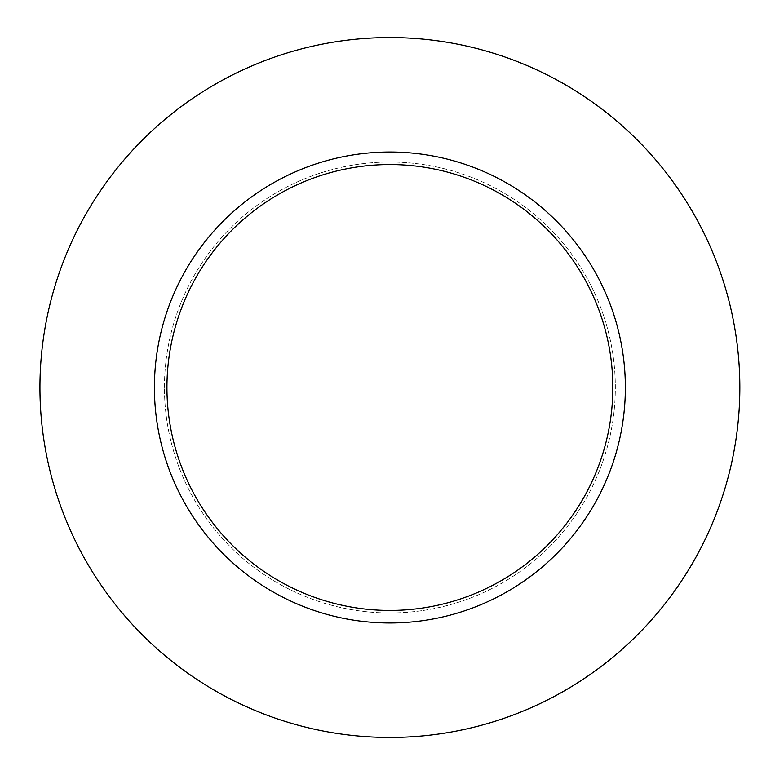 <?xml version="1.0" encoding="UTF-8"?>
<svg xmlns="http://www.w3.org/2000/svg" width="775" height="775" viewBox="0 0 775 775"><rect width="100%" height="100%" fill="white"/><g stroke="black" fill="none" stroke-linecap="round" stroke-linejoin="round"><path stroke-width="0.58" stroke-dasharray="3.88 2.91" d="M39.942 387.5A349.942 349.942 0 0 1 564.859 84.436A349.942 349.942 0 0 1 564.859 690.564A349.942 349.942 0 0 1 39.942 387.5M612.831 387.5A222.938 222.938 0 0 1 278.419 580.572A222.938 222.938 0 0 1 278.419 194.428A222.938 222.938 0 0 1 612.831 387.5M625.357 387.5A235.464 235.464 0 0 1 272.151 591.422A235.464 235.464 0 0 1 272.151 183.578A235.464 235.464 0 0 1 625.357 387.5M164.436 387.5A225.447 225.447 0 0 1 502.607 192.258A225.447 225.447 0 0 1 502.607 582.742A225.447 225.447 0 0 1 164.436 387.5A225.447 225.447 0 0 1 502.607 192.258A225.447 225.447 0 0 1 502.607 582.742A225.447 225.447 0 0 1 164.436 387.5"/><path stroke-width="1.16" d="M625.357 387.5A235.464 235.464 0 0 1 272.151 591.422A235.464 235.464 0 0 1 272.151 183.578A235.464 235.464 0 0 1 625.357 387.5M612.831 387.5A222.938 222.938 0 0 1 278.419 580.572A222.938 222.938 0 0 1 278.419 194.428A222.938 222.938 0 0 1 612.831 387.5M39.942 387.5A349.942 349.942 0 0 1 564.859 84.436A349.942 349.942 0 0 1 564.859 690.564A349.942 349.942 0 0 1 39.942 387.5"/></g></svg>
